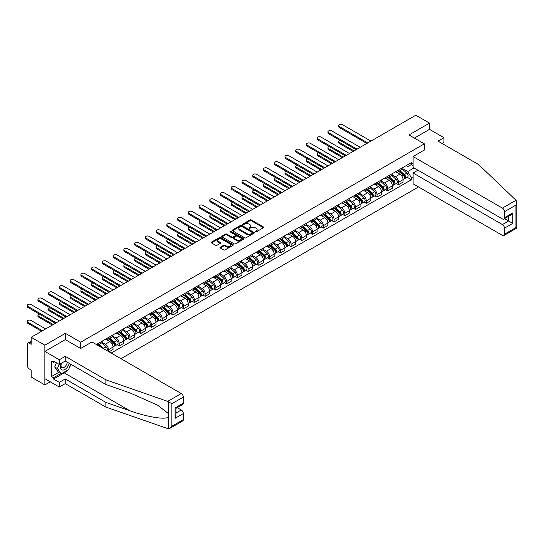 <?xml version="1.0" encoding="UTF-8"?>
<svg xmlns="http://www.w3.org/2000/svg" width="544" height="544" viewBox="0 0 544 544"><rect width="100%" height="100%" fill="white"/><g stroke="black" fill="none" stroke-linecap="round" stroke-linejoin="round"><path stroke-width="0.82" d="M255.306 231.9A0.666 0.388 0 0 0 256.251 231.9L263.432 227.752A0.959 0.551 0 0 0 263.718 227.365A0.959 0.551 0 0 0 263.432 226.97L251.267 219.946A0.959 0.551 0 0 0 249.92 219.946L242.74 224.094A0.666 0.388 0 0 0 243.685 224.638L244.61 224.101A3.06 1.768 0 0 1 248.941 224.101L249.954 224.692A3.06 1.768 0 0 1 250.845 225.937A3.06 1.768 0 0 1 249.954 227.188L249.023 227.725A0.666 0.388 0 0 0 249.968 228.269L250.9 227.732A3.06 1.768 0 0 1 255.224 227.732L256.238 228.317A3.06 1.768 0 0 1 257.135 229.568A3.06 1.768 0 0 1 256.238 230.812L255.306 231.35A0.666 0.388 0 0 0 255.306 231.9L255.306 231.35M220.245 247.187A0.959 0.551 0 0 0 219.966 247.574A0.959 0.551 0 0 0 220.245 247.962L223.659 249.934A0.959 0.551 0 0 0 225.012 249.934L232.988 245.33A0.959 0.551 0 0 0 233.267 244.943A0.959 0.551 0 0 0 232.988 244.548L220.823 237.524A0.959 0.551 0 0 0 219.47 237.524L211.494 242.134A0.959 0.551 0 0 0 211.215 242.522A0.959 0.551 0 0 0 211.494 242.91L215.614 245.29A0.959 0.551 0 0 0 216.968 245.29L220.381 243.324A0.959 0.551 0 0 0 220.66 242.93A0.959 0.551 0 0 0 220.381 242.542L218.334 241.359A2.557 1.476 0 0 1 217.586 240.319A2.557 1.476 0 0 1 219.164 238.952A2.557 1.476 0 0 1 221.952 239.272L229.962 243.896A2.557 1.476 0 0 1 230.71 244.943A2.557 1.476 0 0 1 229.133 246.303A2.557 1.476 0 0 1 226.345 245.983L225.012 245.215A0.959 0.551 0 0 0 223.659 245.215L220.245 247.187L220.245 247.962L223.659 246.01L223.659 245.215M80.736 342.203L65.382 333.336L44.866 345.188L31.164 337.273L415.793 115.212L429.495 123.121L408.979 134.966L424.334 143.834L80.736 342.203L80.736 348.446M244.678 237.803A0.959 0.551 0 0 0 246.031 237.803L254.007 233.192A0.959 0.551 0 0 0 254.286 232.805A0.959 0.551 0 0 0 254.007 232.417L241.842 225.393A0.959 0.551 0 0 0 240.489 225.393L232.512 229.996A0.959 0.551 0 0 0 232.234 230.384A0.959 0.551 0 0 0 232.512 230.778L244.678 237.803M230.452 232.043A0.666 0.388 0 0 1 231.132 232.138L231.132 231.343L243.494 238.483A0.959 0.551 0 0 1 243.78 238.87A0.959 0.551 0 0 1 243.494 239.265L235.525 243.868A0.959 0.551 0 0 1 234.172 243.868L222.006 236.844L225.42 234.886L225.42 234.09L222.006 236.062A0.959 0.551 0 0 0 221.728 236.456A0.959 0.551 0 0 0 222.006 236.844L222.006 236.062M225.42 234.886A0.959 0.551 0 0 1 226.766 234.886L226.766 234.09A0.959 0.551 0 0 0 225.42 234.09M226.766 234.09L231.703 236.939A0.959 0.551 0 0 0 233.056 236.939L235.321 235.634A0.959 0.551 0 0 0 235.6 235.246A0.959 0.551 0 0 0 235.321 234.852L230.18 231.887A0.666 0.388 0 0 1 231.132 231.343M44.866 345.188L44.866 384.941L31.164 377.026L31.164 369.995L29.029 368.757A1.945 1.122 -120 0 1 27.649 366.377L27.649 343.876A1.945 1.122 -120 0 1 28.05 342.985L31.164 341.19M120.986 358.72L418.513 186.946M44.866 384.941L50.266 381.82M31.164 337.273L31.164 344.311L29.029 343.08A1.945 1.122 -120 0 0 28.05 342.985M442.095 143.473L443.952 142.399L443.952 137.707L429.495 129.363L429.495 123.121M398.507 170.068A4.481 2.584 60 0 1 397.582 172.081L402.125 169.456A4.481 2.584 -120 0 0 403.056 167.443M392.061 174.896L395.345 176.786A4.481 2.584 60 0 1 398.507 182.274L403.056 179.649A4.481 2.584 -120 0 0 399.888 174.162L396.637 172.285M403.056 179.649L403.056 182.077L398.507 184.702L396.331 183.444M397.582 172.081A4.481 2.584 60 0 1 395.379 171.877M398.507 182.274L398.507 184.702M387.77 176.27A4.481 2.584 60 0 1 386.838 178.282L391.388 175.658A4.481 2.584 -120 0 0 392.312 173.645M385.587 189.645L387.77 190.903L392.312 188.278L392.312 185.851A4.481 2.584 -120 0 0 389.144 180.363L385.893 178.486M386.838 178.282A4.481 2.584 60 0 1 384.635 178.078M381.317 181.098L384.601 182.988A4.481 2.584 60 0 1 387.77 188.476L387.77 190.903M377.026 182.471A4.481 2.584 60 0 1 376.101 184.484L380.644 181.859A4.481 2.584 -120 0 0 381.568 179.846M374.85 195.847L377.026 197.105L381.568 194.48L381.568 192.052A4.481 2.584 -120 0 0 378.406 186.565L375.149 184.688M376.101 184.484A4.481 2.584 60 0 1 373.891 184.28M370.58 187.299L373.857 189.19A4.481 2.584 60 0 1 377.026 194.677L377.026 197.105M366.282 188.673A4.481 2.584 60 0 1 365.357 190.686L369.9 188.061A4.481 2.584 -120 0 0 370.831 186.048M364.106 202.048L366.282 203.306L370.831 200.682L370.831 198.254A4.481 2.584 -120 0 0 367.662 192.766L364.412 190.89M365.357 190.686A4.481 2.584 60 0 1 363.154 190.482M359.836 193.501L363.12 195.391A4.481 2.584 60 0 1 366.282 200.879L366.282 203.306M355.545 194.874A4.481 2.584 60 0 1 354.613 196.887L359.162 194.262A4.481 2.584 -120 0 0 360.087 192.25M353.362 208.25L355.545 209.508L360.087 206.883L360.087 204.456A4.481 2.584 -120 0 0 356.918 198.968L353.668 197.091M354.613 196.887A4.481 2.584 60 0 1 352.41 196.683M349.092 199.702L352.376 201.593A4.481 2.584 60 0 1 355.545 207.08L355.545 209.508M344.801 201.076A4.481 2.584 60 0 1 343.876 203.089L348.418 200.464A4.481 2.584 -120 0 0 349.343 198.451M342.625 214.452L344.801 215.71L349.343 213.085L349.343 210.657A4.481 2.584 -120 0 0 346.181 205.17L342.924 203.293M343.876 203.089A4.481 2.584 60 0 1 341.666 202.885M338.354 205.904L341.632 207.794A4.481 2.584 60 0 1 344.801 213.282L344.801 215.71M334.057 207.278A4.481 2.584 60 0 1 333.132 209.29L337.674 206.666A4.481 2.584 -120 0 0 338.606 204.653M331.881 220.653L334.064 221.911L338.606 219.286L338.606 216.859A4.481 2.584 -120 0 0 335.437 211.371L332.187 209.494M333.132 209.29A4.481 2.584 60 0 1 330.929 209.086M327.61 212.106L330.895 213.996A4.481 2.584 60 0 1 334.064 219.484L334.064 221.911M323.32 213.479A4.481 2.584 60 0 1 322.388 215.492L326.937 212.867A4.481 2.584 -120 0 0 327.862 210.854M321.137 226.855L323.32 228.113L327.862 225.488L327.862 223.06A4.481 2.584 -120 0 0 324.693 217.573L321.443 215.696M322.388 215.492A4.481 2.584 60 0 1 320.185 215.288M316.866 218.307L320.151 220.198A4.481 2.584 60 0 1 323.32 225.685L323.32 228.113M312.576 219.681A4.481 2.584 60 0 1 311.651 221.694L316.193 219.069A4.481 2.584 -120 0 0 317.118 217.056M310.4 233.056L312.576 234.314L317.125 231.69L317.125 229.262A4.481 2.584 -120 0 0 313.956 223.774L310.699 221.898M311.651 221.694A4.481 2.584 60 0 1 309.441 221.49M306.129 224.509L309.407 226.399A4.481 2.584 60 0 1 312.576 231.887L312.576 234.314M301.838 225.882A4.481 2.584 60 0 1 300.907 227.895L305.449 225.27A4.481 2.584 -120 0 0 306.381 223.258M299.656 239.258L301.838 240.516L306.381 237.891L306.381 235.464A4.481 2.584 -120 0 0 303.212 229.976L299.962 228.099M300.907 227.895A4.481 2.584 60 0 1 298.704 227.691M295.385 230.71L298.67 232.601A4.481 2.584 60 0 1 301.838 238.088L301.838 240.516M291.094 232.084A4.481 2.584 60 0 1 290.163 234.097L294.712 231.472A4.481 2.584 -120 0 0 295.637 229.459M288.912 245.46L291.094 246.718L295.637 244.093L295.637 241.665A4.481 2.584 -120 0 0 292.468 236.178L289.218 234.301M290.163 234.097A4.481 2.584 60 0 1 287.96 233.893M284.641 236.912L287.926 238.802A4.481 2.584 60 0 1 291.094 244.29L291.094 246.718M280.35 238.286A4.481 2.584 60 0 1 279.426 240.298L283.968 237.674A4.481 2.584 -120 0 0 284.9 235.661M278.174 251.661L280.35 252.919L284.9 250.294L284.9 247.867A4.481 2.584 -120 0 0 281.731 242.379L278.474 240.502M279.426 240.298A4.481 2.584 60 0 1 277.222 240.094M273.904 243.114L277.182 245.004A4.481 2.584 60 0 1 280.35 250.492L280.35 252.919M269.613 244.487A4.481 2.584 60 0 1 268.682 246.5L273.231 243.875A4.481 2.584 -120 0 0 274.156 241.862M267.43 257.863L269.613 259.121L274.156 256.496L274.156 254.068A4.481 2.584 -120 0 0 270.987 248.581L267.736 246.704M268.682 246.5A4.481 2.584 60 0 1 266.478 246.296M263.16 249.315L266.444 251.206A4.481 2.584 60 0 1 269.613 256.693L269.613 259.121M258.869 250.689A4.481 2.584 60 0 1 257.944 252.702L262.487 250.077A4.481 2.584 -120 0 0 263.412 248.064M256.693 264.064L258.869 265.322L263.412 262.698L263.412 260.27A4.481 2.584 -120 0 0 260.25 254.782L256.992 252.906M257.944 252.702A4.481 2.584 60 0 1 255.734 252.498M252.423 255.517L255.7 257.407A4.481 2.584 60 0 1 258.869 262.895L258.869 265.322M248.125 256.89A4.481 2.584 60 0 1 247.2 258.903L251.743 256.278A4.481 2.584 -120 0 0 252.674 254.266M245.949 270.266L248.125 271.524L252.674 268.899L252.674 266.472A4.481 2.584 -120 0 0 249.506 260.984L246.255 259.107M247.2 258.903A4.481 2.584 60 0 1 244.997 258.699M241.679 261.718L244.963 263.609A4.481 2.584 60 0 1 248.125 269.096L248.125 271.524M237.388 263.092A4.481 2.584 60 0 1 236.456 265.105L241.006 262.48A4.481 2.584 -120 0 0 241.93 260.467M235.205 276.468L237.388 277.726L241.93 275.101L241.93 272.673A4.481 2.584 -120 0 0 238.762 267.186L235.511 265.309M236.456 265.105A4.481 2.584 60 0 1 234.253 264.901M230.935 267.92L234.219 269.81A4.481 2.584 60 0 1 237.388 275.298L237.388 277.726M226.644 269.294A4.481 2.584 60 0 1 225.719 271.306L230.262 268.682A4.481 2.584 -120 0 0 231.186 266.669M224.468 282.669L226.644 283.927L231.186 281.302L231.186 278.875A4.481 2.584 -120 0 0 228.024 273.387L224.767 271.51M225.719 271.306A4.481 2.584 60 0 1 223.509 271.102M220.198 274.122L223.475 276.012A4.481 2.584 60 0 1 226.644 281.5L226.644 283.927M215.9 275.495A4.481 2.584 60 0 1 214.975 277.508L219.518 274.883A4.481 2.584 -120 0 0 220.449 272.87M213.724 288.871L215.9 290.129L220.449 287.504L220.449 285.076A4.481 2.584 -120 0 0 217.28 279.589L214.03 277.712M214.975 277.508A4.481 2.584 60 0 1 212.772 277.304M209.454 280.323L212.738 282.214A4.481 2.584 60 0 1 215.9 287.701L215.9 290.129M205.163 281.697A4.481 2.584 60 0 1 204.231 283.71L208.78 281.085A4.481 2.584 -120 0 0 209.705 279.072M202.98 295.072L205.163 296.33L209.705 293.706L209.705 291.278A4.481 2.584 -120 0 0 206.536 285.79L203.286 283.914M204.231 283.71A4.481 2.584 60 0 1 202.028 283.506M198.71 286.525L201.994 288.415A4.481 2.584 60 0 1 205.163 293.903L205.163 296.33M194.419 287.898A4.481 2.584 60 0 1 193.494 289.911L198.036 287.286A4.481 2.584 -120 0 0 198.961 285.274M192.243 301.274L194.419 302.532L198.961 299.907L198.961 297.48A4.481 2.584 -120 0 0 195.799 291.992L192.542 290.115M193.494 289.911A4.481 2.584 60 0 1 191.284 289.707M187.972 292.726L191.25 294.617A4.481 2.584 60 0 1 194.419 300.104L194.419 302.532M183.675 294.1A4.481 2.584 60 0 1 182.75 296.113L187.292 293.488A4.481 2.584 -120 0 0 188.224 291.475M181.499 307.476L183.675 308.734L188.224 306.109L188.224 303.681A4.481 2.584 -120 0 0 185.055 298.194L181.805 296.317M182.75 296.113A4.481 2.584 60 0 1 180.547 295.909M177.228 298.928L180.513 300.818A4.481 2.584 60 0 1 183.675 306.306L183.675 308.734M172.938 300.302A4.481 2.584 60 0 1 172.006 302.314L176.555 299.69A4.481 2.584 -120 0 0 177.48 297.677M170.755 313.677L172.938 314.935L177.48 312.31L177.48 309.883A4.481 2.584 -120 0 0 174.311 304.395L171.061 302.518M172.006 302.314A4.481 2.584 60 0 1 169.803 302.11M166.484 305.13L169.769 307.02A4.481 2.584 60 0 1 172.938 312.508L172.938 314.935M162.194 306.503A4.481 2.584 60 0 1 161.269 308.516L165.811 305.891A4.481 2.584 -120 0 0 166.736 303.878M160.018 319.879L162.194 321.137L166.736 318.512L166.736 316.084A4.481 2.584 -120 0 0 163.574 310.597L160.317 308.72M161.269 308.516A4.481 2.584 60 0 1 159.059 308.312M155.747 311.331L159.025 313.222A4.481 2.584 60 0 1 162.194 318.709L162.194 321.137M151.45 312.705A4.481 2.584 60 0 1 150.525 314.718L155.067 312.093A4.481 2.584 -120 0 0 155.999 310.08M149.274 326.08L151.456 327.338L155.999 324.714L155.999 322.286A4.481 2.584 -120 0 0 152.83 316.798L149.58 314.922M150.525 314.718A4.481 2.584 60 0 1 148.322 314.514M145.003 317.533L148.288 319.423A4.481 2.584 60 0 1 151.456 324.911L151.456 327.338M140.712 318.906A4.481 2.584 60 0 1 139.781 320.919L144.33 318.294A4.481 2.584 -120 0 0 145.255 316.282M138.53 332.282L140.712 333.54L145.255 330.915L145.255 328.488A4.481 2.584 -120 0 0 142.086 323L138.836 321.123M139.781 320.919A4.481 2.584 60 0 1 137.578 320.715M134.259 323.734L137.544 325.625A4.481 2.584 60 0 1 140.712 331.112L140.712 333.54M129.968 325.108A4.481 2.584 60 0 1 129.044 327.121L133.586 324.496A4.481 2.584 -120 0 0 134.518 322.483M127.792 338.484L129.968 339.742L134.518 337.117L134.518 334.689A4.481 2.584 -120 0 0 131.349 329.202L128.092 327.325M129.044 327.121A4.481 2.584 60 0 1 126.84 326.917M123.522 329.936L126.8 331.826A4.481 2.584 60 0 1 129.968 337.314L129.968 339.742M119.231 331.31A4.481 2.584 60 0 1 118.3 333.322L122.842 330.698A4.481 2.584 -120 0 0 123.774 328.685M117.048 344.685L119.231 345.943L123.774 343.318L123.774 340.891A4.481 2.584 -120 0 0 120.605 335.403L117.354 333.526M118.3 333.322A4.481 2.584 60 0 1 116.096 333.118M112.778 336.138L116.062 338.028A4.481 2.584 60 0 1 119.231 343.516L119.231 345.943M108.487 337.511A4.481 2.584 60 0 1 107.562 339.524L112.105 336.899A4.481 2.584 -120 0 0 113.03 334.886M109.038 351.825L113.03 349.52L113.03 347.092A4.481 2.584 -120 0 0 109.861 341.605L106.61 339.728M107.562 339.524A4.481 2.584 60 0 1 105.352 339.32M102.034 342.339L105.318 344.23A4.481 2.584 60 0 1 108.487 349.717L108.487 351.506M97.648 345.25L101.361 343.101A4.481 2.584 -120 0 0 102.292 341.088M97.743 343.713A4.481 2.584 60 0 1 97.41 345.114M413.107 165.498L411.386 164.506L407.735 166.614L406.116 165.675M402.805 168.694L407.735 171.544L414.038 167.906M413.107 176.868L411.386 177.861L407.735 171.544M111.173 353.056L411.386 179.731L411.386 177.861M413.107 163.513L411.386 164.506L411.386 162.636L96.37 344.508M424.334 143.834L424.334 150.076M65.382 333.336L65.382 339.66M407.075 177.242L411.386 179.731M255.578 231.996L256.238 231.608A3.06 1.768 0 0 0 257.135 230.364L257.135 229.568M250.845 225.937L250.845 226.732A3.06 1.768 0 0 1 249.954 227.984L249.288 228.364M263.432 226.97L263.432 227.752L251.267 220.742A0.959 0.551 0 0 0 249.92 220.742L243.005 224.733M253.994 233.206L241.842 226.188A0.959 0.551 0 0 0 240.489 226.188L232.526 230.785L232.512 229.996M252.314 233.077A0.666 0.388 0 0 0 252.314 232.533L241.638 226.365A0.666 0.388 0 0 0 240.693 226.365L239.714 226.93A3.06 1.768 0 0 0 238.816 228.181A3.06 1.768 0 0 0 239.714 229.432L247.01 233.641A3.06 1.768 0 0 0 251.335 233.641L252.314 233.077L252.314 233.872A0.666 0.388 0 0 0 252.511 233.6L252.511 232.805M238.816 228.181L238.816 228.976A3.06 1.768 0 0 0 239.714 230.228L239.714 229.432M252.314 233.872L251.335 234.437A3.06 1.768 0 0 1 247.01 234.437L239.714 230.228M226.766 234.886L231.703 237.735A0.959 0.551 0 0 0 233.056 237.735L235.321 236.429A0.959 0.551 0 0 0 235.6 236.042L235.6 235.246M231.132 232.138L243.488 239.272M236.824 239.897A2.557 1.476 0 0 0 239.612 240.217A2.557 1.476 0 0 0 241.189 238.857A2.557 1.476 0 0 0 240.441 237.81L237.619 236.178A0.959 0.551 0 0 0 236.266 236.178L234.002 237.49A0.959 0.551 0 0 0 233.723 237.878A0.959 0.551 0 0 0 234.002 238.265L236.824 239.897L236.824 240.693A2.557 1.476 0 0 0 239.612 241.012A2.557 1.476 0 0 0 241.189 239.646L241.189 238.857M233.723 237.878L233.723 238.673A0.959 0.551 0 0 0 234.002 239.061L234.002 238.265M236.824 240.693L234.002 239.061M230.71 244.943L230.71 245.738A2.557 1.476 0 0 1 229.133 247.098A2.557 1.476 0 0 1 226.345 246.779L225.012 246.01A0.959 0.551 0 0 0 223.659 246.01M217.586 240.319L217.586 241.114A2.557 1.476 0 0 0 218.334 242.155L218.334 241.359M220.368 243.331L218.334 242.155M232.975 245.337L220.823 238.32A0.959 0.551 0 0 0 219.47 238.32L211.507 242.916M398.82 171.367L403.199 175.27A2.434 1.408 60 0 1 403.961 179.037L403.056 179.561M398.936 171.469L400.996 172.659M340.014 140.352A2.237 1.292 -0 0 0 338.708 141.528A2.237 1.292 -0 0 0 339.361 142.44L353.994 150.885M399.262 171.108L404.131 175.454A1.17 0.673 60 0 1 404.498 177.262A1.17 0.673 60 0 1 404.396 177.303M399.99 170.687L404.369 174.597A2.434 1.408 60 0 1 405.13 178.357A2.434 1.408 60 0 1 404.396 178.439M402.431 169.225L406.844 173.162A2.434 1.408 60 0 1 407.612 176.929L405.13 178.357M353.097 151.402L339.361 143.473A2.237 1.292 180 0 1 338.708 142.562L338.708 141.528M366.867 143.453L339.361 127.575A2.237 1.292 180 0 1 338.708 126.657L338.708 125.623A2.237 1.292 -0 0 0 339.361 126.541L367.764 142.936M370.933 141.107L342.53 124.712A2.237 1.292 -0 0 0 340.088 124.433A2.237 1.292 -0 0 0 338.708 125.623M388.076 177.568L392.455 181.472A2.434 1.408 60 0 1 393.217 185.239L392.312 185.762M388.192 177.67L390.252 178.86M329.27 146.554A2.237 1.292 -0 0 0 327.964 147.73A2.237 1.292 -0 0 0 328.624 148.641L343.25 157.087M388.518 177.31L393.394 181.655A1.17 0.673 60 0 1 393.761 183.464A1.17 0.673 60 0 1 393.652 183.505M389.252 176.888L393.625 180.798A2.434 1.408 60 0 1 394.393 184.559A2.434 1.408 60 0 1 393.659 184.64M391.687 175.426L396.107 179.364A2.434 1.408 60 0 1 396.868 183.131L394.393 184.559M342.36 157.604L328.624 149.675A2.237 1.292 180 0 1 327.964 148.764L327.964 147.73M377.339 183.77L381.711 187.673A2.434 1.408 60 0 1 382.48 191.44L381.568 191.964M377.454 183.872L379.515 185.062M318.526 152.755A2.237 1.292 -0 0 0 317.22 153.932A2.237 1.292 -0 0 0 317.88 154.843L332.513 163.288M377.781 183.512L382.65 187.857A1.17 0.673 60 0 1 383.017 189.666A1.17 0.673 60 0 1 382.908 189.706M378.508 183.09L382.888 187A2.434 1.408 60 0 1 383.649 190.76A2.434 1.408 60 0 1 382.915 190.842M380.95 181.628L385.363 185.565A2.434 1.408 60 0 1 386.131 189.332L383.649 190.76M331.616 163.805L317.88 155.876A2.237 1.292 180 0 1 317.22 154.965L317.22 153.932M516.004 200.267L516.8 202.191L515.943 205.074L504.478 211.691A2.924 1.686 -120 0 0 502.411 208.114L516.004 200.267L478.659 164.58L438.036 141.127L443.952 137.707M417.996 170.19L413.107 173.012L413.107 183.824L502.411 235.389A2.924 1.686 -120 0 0 503.873 235.532A2.924 1.686 -120 0 0 504.478 234.192L504.478 228.154A2.924 1.686 -120 0 0 502.411 224.57L508.613 220.993L512.74 223.38L504.478 228.154M413.107 173.012L502.411 224.57M424.334 149.994L413.107 156.556L413.107 167.368L502.411 218.926A2.924 1.686 -120 0 0 503.873 219.069A2.924 1.686 -120 0 0 504.478 217.736L504.478 211.691M413.107 156.556L502.411 208.114M429.495 129.363L414.378 138.088M504.58 218.668L508.613 220.993L508.613 216.335M504.478 217.736L512.74 212.962L510.68 215.145L503.873 219.069M504.478 234.192L515.943 227.576L516.378 227.827M67.245 370.389A10.955 6.324 -60 0 1 64.212 372.858L53.536 379.018L59.323 382.357L65.246 378.937L105.869 402.39L105.869 407.082L168.293 428.788L169.803 428.407L171.87 426.224L183.335 419.608A2.924 1.686 60 0 1 182.73 420.94L169.803 428.407M105.869 402.39L129.88 410.768C146.941 416.969 166.049 420.043 168.293 416.956L168.293 413.494L157.563 405.158L129.88 392.877L105.869 384.499L65.246 361.046L59.323 364.466L53.536 361.128L53.536 362.399L51.476 361.209L51.476 376.55L53.536 377.747L60.704 373.606M59.323 382.357L59.323 387.049L44.866 378.699L44.866 351.424L65.314 339.619L80.668 348.486L91.963 341.965L181.268 393.523A2.924 1.686 60 0 1 183.335 397.106L183.335 403.145A2.924 1.686 60 0 1 182.73 404.484L175.93 408.408L175.93 415.453L175.073 418.336L175.073 407.918C176.188 408.558 176.188 408.558 175.073 407.918L183.335 403.145M65.246 378.937L65.246 383.629L59.323 387.049M105.869 407.082L65.246 383.629M183.335 397.106L171.87 403.723L167.674 401.377L105.869 379.814L65.246 356.354L59.323 359.774L59.323 364.466M59.323 359.774L44.866 351.424M53.536 379.018L53.536 377.747M65.246 356.354L65.246 361.046M105.869 379.814L105.869 384.499M175.93 413.066L181.268 409.986A2.924 1.686 60 0 1 183.335 413.562L183.335 419.608M181.268 409.986L177.235 407.653M70.978 364.358A10.955 6.324 -60 0 1 69.421 367.52M54.638 361.76L53.536 362.399M51.476 376.55L58.636 372.416M61.295 363.331A6.331 3.652 120 0 0 60.425 366.894A6.331 3.652 120 0 0 64.246 369.798A6.331 3.652 120 0 0 69.183 363.324M61.635 363.134A4.332 2.502 120 0 0 61.023 365.609A4.332 2.502 120 0 0 61.921 367.588A4.332 2.502 120 0 0 65.226 366.459A4.332 2.502 120 0 0 67.15 362.148M70.713 364.201L68.619 369.594L61.186 373.884L58.432 372.3L54.713 367.01L56.365 362.76M61.186 373.884L57.467 368.601L59.119 364.344M54.713 367.01L57.467 368.601M356.13 149.654L328.624 133.776A2.237 1.292 180 0 1 327.964 132.858L327.964 131.825A2.237 1.292 -0 0 0 328.624 132.743L357.02 149.138M360.189 147.308L331.786 130.914A2.237 1.292 -0 0 0 329.344 130.635A2.237 1.292 -0 0 0 327.964 131.825M345.386 155.856L317.88 139.978A2.237 1.292 180 0 1 317.22 139.06L317.22 138.026A2.237 1.292 -0 0 0 317.88 138.944L346.283 155.339M349.452 153.51L321.048 137.115A2.237 1.292 -0 0 0 318.607 136.836A2.237 1.292 -0 0 0 317.22 138.026M366.595 189.972L370.974 193.875A2.434 1.408 60 0 1 371.736 197.642L370.831 198.166M366.71 190.074L368.771 191.264M307.788 158.957A2.237 1.292 -0 0 0 306.483 160.133A2.237 1.292 -0 0 0 307.136 161.044L321.769 169.49M367.037 189.713L371.906 194.058A1.17 0.673 60 0 1 372.273 195.867A1.17 0.673 60 0 1 372.171 195.908M367.764 189.292L372.144 193.202A2.434 1.408 60 0 1 372.905 196.962A2.434 1.408 60 0 1 372.171 197.044M370.206 187.83L374.619 191.767A2.434 1.408 60 0 1 375.387 195.534L372.905 196.962M320.872 170.007L307.136 162.078A2.237 1.292 180 0 1 306.483 161.167L306.483 160.133M355.851 196.173L360.23 200.076A2.434 1.408 60 0 1 360.998 203.844L360.087 204.367M355.973 196.275L358.034 197.465M297.044 165.158A2.237 1.292 -0 0 0 295.739 166.335A2.237 1.292 -0 0 0 296.398 167.246L311.025 175.692M356.293 195.915L361.168 200.26A1.17 0.673 60 0 1 361.536 202.069A1.17 0.673 60 0 1 361.427 202.11M357.027 195.493L361.4 199.403A2.434 1.408 60 0 1 362.168 203.164A2.434 1.408 60 0 1 361.434 203.245M359.468 194.031L363.882 197.968A2.434 1.408 60 0 1 364.643 201.736L362.168 203.164M310.134 176.208L296.398 168.28A2.237 1.292 180 0 1 295.739 167.368L295.739 166.335M345.114 202.375L349.493 206.278A2.434 1.408 60 0 1 350.254 210.045L349.343 210.569M345.229 202.477L347.29 203.667M286.307 171.36A2.237 1.292 -0 0 0 285.002 172.536A2.237 1.292 -0 0 0 285.654 173.448L300.288 181.893M345.556 202.116L350.424 206.462A1.17 0.673 60 0 1 350.792 208.27A1.17 0.673 60 0 1 350.683 208.311M346.283 201.695L350.662 205.605A2.434 1.408 60 0 1 351.424 209.365A2.434 1.408 60 0 1 350.69 209.447M348.724 200.233L353.138 204.17A2.434 1.408 60 0 1 353.906 207.937L351.424 209.365M299.39 182.41L285.654 174.481A2.237 1.292 180 0 1 285.002 173.57L285.002 172.536M334.648 162.058L307.136 146.18A2.237 1.292 180 0 1 306.483 145.262L306.483 144.228A2.237 1.292 -0 0 0 307.136 145.146L335.539 161.541M338.708 159.712L310.304 143.317A2.237 1.292 -0 0 0 307.863 143.038A2.237 1.292 -0 0 0 306.483 144.228M323.904 168.259L296.398 152.381A2.237 1.292 180 0 1 295.739 151.463L295.739 150.43A2.237 1.292 -0 0 0 296.398 151.348L324.802 167.742M327.964 165.913L299.56 149.518A2.237 1.292 -0 0 0 297.119 149.24A2.237 1.292 -0 0 0 295.739 150.43M313.16 174.461L285.654 158.583A2.237 1.292 180 0 1 285.002 157.665L285.002 156.631A2.237 1.292 -0 0 0 285.654 157.549L314.058 173.944M317.227 172.115L288.823 155.72A2.237 1.292 -0 0 0 286.382 155.441A2.237 1.292 -0 0 0 285.002 156.631M302.423 180.662L274.91 164.784A2.237 1.292 180 0 1 274.258 163.866L274.258 162.833A2.237 1.292 -0 0 0 274.91 163.751L303.314 180.146M306.483 178.316L278.079 161.922A2.237 1.292 -0 0 0 275.638 161.643A2.237 1.292 -0 0 0 274.258 162.833M291.679 186.864L264.173 170.986A2.237 1.292 180 0 1 263.514 170.068L263.514 169.034A2.237 1.292 -0 0 0 264.173 169.952L292.577 186.347M295.739 184.518L267.335 168.123A2.237 1.292 -0 0 0 264.901 167.844A2.237 1.292 -0 0 0 263.514 169.034M280.935 193.066L253.429 177.188A2.237 1.292 180 0 1 252.776 176.27L252.776 175.236A2.237 1.292 -0 0 0 253.429 176.154L281.833 192.549M285.002 190.72L256.598 174.325A2.237 1.292 -0 0 0 254.157 174.046A2.237 1.292 -0 0 0 252.776 175.236M270.198 199.267L242.685 183.389A2.237 1.292 180 0 1 242.032 182.471L242.032 181.438A2.237 1.292 -0 0 0 242.685 182.356L271.089 198.75M274.258 196.921L245.854 180.526A2.237 1.292 -0 0 0 243.413 180.248A2.237 1.292 -0 0 0 242.032 181.438M259.454 205.469L231.948 189.591A2.237 1.292 180 0 1 231.288 188.673L231.288 187.639A2.237 1.292 -0 0 0 231.948 188.557L260.352 204.952M263.514 203.123L235.117 186.728A2.237 1.292 -0 0 0 232.676 186.449A2.237 1.292 -0 0 0 231.288 187.639M248.71 211.67L221.204 195.792A2.237 1.292 180 0 1 220.551 194.874L220.551 193.841A2.237 1.292 -0 0 0 221.204 194.759L249.608 211.154M252.776 209.324L224.373 192.93A2.237 1.292 -0 0 0 221.932 192.651A2.237 1.292 -0 0 0 220.551 193.841M237.973 217.872L210.46 201.994A2.237 1.292 180 0 1 209.807 201.076L209.807 200.042A2.237 1.292 -0 0 0 210.46 200.96L238.864 217.355M242.032 215.526L213.629 199.131A2.237 1.292 -0 0 0 211.188 198.852A2.237 1.292 -0 0 0 209.807 200.042M227.229 224.074L199.723 208.196A2.237 1.292 180 0 1 199.063 207.278L199.063 206.244A2.237 1.292 -0 0 0 199.723 207.162L228.126 223.557M231.295 221.728L202.892 205.333A2.237 1.292 -0 0 0 200.45 205.054A2.237 1.292 -0 0 0 199.063 206.244M216.485 230.275L188.979 214.397A2.237 1.292 180 0 1 188.326 213.479L188.326 212.446A2.237 1.292 -0 0 0 188.979 213.364L217.382 229.758M220.551 227.929L192.148 211.534A2.237 1.292 -0 0 0 189.706 211.256A2.237 1.292 -0 0 0 188.326 212.446M205.748 236.477L178.242 220.599A2.237 1.292 180 0 1 177.582 219.681L177.582 218.647A2.237 1.292 -0 0 0 178.242 219.565L206.638 235.96M209.807 234.131L181.404 217.736A2.237 1.292 -0 0 0 178.962 217.457A2.237 1.292 -0 0 0 177.582 218.647M195.004 242.678L167.498 226.8A2.237 1.292 180 0 1 166.838 225.882L166.838 224.849A2.237 1.292 -0 0 0 167.498 225.767L195.901 242.162M199.07 240.332L170.666 223.938A2.237 1.292 -0 0 0 168.225 223.659A2.237 1.292 -0 0 0 166.838 224.849M184.266 248.88L156.754 233.002A2.237 1.292 180 0 1 156.101 232.084L156.101 231.05A2.237 1.292 -0 0 0 156.754 231.968L185.157 248.363M188.326 246.534L159.922 230.139A2.237 1.292 -0 0 0 157.481 229.86A2.237 1.292 -0 0 0 156.101 231.05M173.522 255.082L146.016 239.204A2.237 1.292 180 0 1 145.357 238.286L145.357 237.252A2.237 1.292 -0 0 0 146.016 238.17L174.42 254.565M177.582 252.736L149.178 236.341A2.237 1.292 -0 0 0 146.737 236.062A2.237 1.292 -0 0 0 145.357 237.252M162.778 261.283L135.272 245.405A2.237 1.292 180 0 1 134.613 244.487L134.613 243.454A2.237 1.292 -0 0 0 135.272 244.372L163.676 260.766M166.845 258.937L138.441 242.542A2.237 1.292 -0 0 0 136 242.264A2.237 1.292 -0 0 0 134.613 243.454M152.041 267.485L124.528 251.607A2.237 1.292 180 0 1 123.876 250.689L123.876 249.655A2.237 1.292 -0 0 0 124.528 250.573L152.932 266.968M156.101 265.139L127.697 248.744A2.237 1.292 -0 0 0 125.256 248.465A2.237 1.292 -0 0 0 123.876 249.655M141.297 273.686L113.791 257.808A2.237 1.292 180 0 1 113.132 256.89L113.132 255.857A2.237 1.292 -0 0 0 113.791 256.775L142.195 273.17M145.357 271.34L116.953 254.946A2.237 1.292 -0 0 0 114.512 254.667A2.237 1.292 -0 0 0 113.132 255.857M334.37 208.576L338.749 212.48A2.434 1.408 60 0 1 339.51 216.247L338.606 216.77M334.485 208.678L336.546 209.868M275.563 177.562A2.237 1.292 -0 0 0 274.258 178.738A2.237 1.292 -0 0 0 274.91 179.649L289.544 188.095M334.812 208.318L339.68 212.663A1.17 0.673 60 0 1 340.048 214.472A1.17 0.673 60 0 1 339.946 214.513M335.539 207.896L339.918 211.806A2.434 1.408 60 0 1 340.68 215.567A2.434 1.408 60 0 1 339.946 215.648M337.98 206.434L342.4 210.372A2.434 1.408 60 0 1 343.162 214.139L340.68 215.567M288.646 188.612L274.91 180.683A2.237 1.292 180 0 1 274.258 179.772L274.258 178.738M323.632 214.778L328.005 218.681A2.434 1.408 60 0 1 328.773 222.448L327.862 222.972M323.748 214.88L325.808 216.07M264.819 183.763A2.237 1.292 -0 0 0 263.514 184.94A2.237 1.292 -0 0 0 264.173 185.851L278.8 194.296M324.068 214.52L328.943 218.865A1.17 0.673 60 0 1 329.31 220.674A1.17 0.673 60 0 1 329.202 220.714M324.802 214.098L329.174 218.008A2.434 1.408 60 0 1 329.943 221.768A2.434 1.408 60 0 1 329.208 221.85M327.243 212.636L331.656 216.573A2.434 1.408 60 0 1 332.418 220.34L329.943 221.768M277.909 194.813L264.173 186.884A2.237 1.292 180 0 1 263.514 185.973L263.514 184.94M312.888 220.98L317.268 224.883A2.434 1.408 60 0 1 318.029 228.65L317.118 229.174M313.004 221.082L315.064 222.272M254.082 189.965A2.237 1.292 -0 0 0 252.776 191.141A2.237 1.292 -0 0 0 253.429 192.052L268.063 200.498M313.33 220.721L318.199 225.066A1.17 0.673 60 0 1 318.566 226.875A1.17 0.673 60 0 1 318.458 226.916M314.058 220.3L318.437 224.21A2.434 1.408 60 0 1 319.199 227.97A2.434 1.408 60 0 1 318.464 228.052M316.499 218.838L320.912 222.775A2.434 1.408 60 0 1 321.681 226.542L319.199 227.97M267.165 201.015L253.429 193.086A2.237 1.292 180 0 1 252.776 192.175L252.776 191.141M302.144 227.181L306.524 231.084A2.434 1.408 60 0 1 307.285 234.852L306.381 235.375M302.26 227.283L304.32 228.473M243.338 196.166A2.237 1.292 -0 0 0 242.032 197.343A2.237 1.292 -0 0 0 242.685 198.254L257.319 206.7M302.586 226.923L307.455 231.268A1.17 0.673 60 0 1 307.822 233.077A1.17 0.673 60 0 1 307.72 233.118M303.314 226.501L307.693 230.411A2.434 1.408 60 0 1 308.455 234.172A2.434 1.408 60 0 1 307.72 234.253M305.755 225.039L310.175 228.976A2.434 1.408 60 0 1 310.937 232.744L308.455 234.172M256.421 207.216L242.685 199.288A2.237 1.292 180 0 1 242.032 198.376L242.032 197.343M291.407 233.383L295.78 237.286A2.434 1.408 60 0 1 296.548 241.053L295.637 241.577M291.523 233.485L293.583 234.675M232.594 202.368A2.237 1.292 -0 0 0 231.288 203.544A2.237 1.292 -0 0 0 231.948 204.456L246.575 212.901M291.849 233.124L296.718 237.47A1.17 0.673 60 0 1 297.085 239.278A1.17 0.673 60 0 1 296.976 239.319M292.577 232.703L296.949 236.613A2.434 1.408 60 0 1 297.718 240.373A2.434 1.408 60 0 1 296.983 240.455M295.018 231.241L299.431 235.178A2.434 1.408 60 0 1 300.193 238.945L297.718 240.373M245.684 213.418L231.948 205.489A2.237 1.292 180 0 1 231.288 204.578L231.288 203.544M280.663 239.584L285.042 243.488A2.434 1.408 60 0 1 285.804 247.255L284.893 247.778M280.779 239.686L282.839 240.876M221.857 208.57A2.237 1.292 -0 0 0 220.551 209.746A2.237 1.292 -0 0 0 221.204 210.657L235.838 219.103M281.105 239.326L285.974 243.671A1.17 0.673 60 0 1 286.341 245.48A1.17 0.673 60 0 1 286.232 245.521M281.833 238.904L286.212 242.814A2.434 1.408 60 0 1 286.974 246.575A2.434 1.408 60 0 1 286.239 246.656M284.274 237.442L288.687 241.38A2.434 1.408 60 0 1 289.456 245.147L286.974 246.575M234.94 219.62L221.204 211.691A2.237 1.292 180 0 1 220.551 210.78L220.551 209.746M269.919 245.786L274.298 249.689A2.434 1.408 60 0 1 275.06 253.456L274.156 253.98M270.035 245.888L272.095 247.078M211.113 214.771A2.237 1.292 -0 0 0 209.807 215.948A2.237 1.292 -0 0 0 210.46 216.859L225.094 225.304M270.361 245.528L275.23 249.873A1.17 0.673 60 0 1 275.597 251.682A1.17 0.673 60 0 1 275.495 251.722M271.089 245.106L275.468 249.016A2.434 1.408 60 0 1 276.236 252.776A2.434 1.408 60 0 1 275.495 252.858M273.53 243.644L277.95 247.581A2.434 1.408 60 0 1 278.712 251.348L276.236 252.776M224.203 225.821L210.46 217.892A2.237 1.292 180 0 1 209.807 216.981L209.807 215.948M259.182 251.988L263.554 255.891A2.434 1.408 60 0 1 264.323 259.658L263.412 260.182M259.298 252.09L261.358 253.28M200.369 220.973A2.237 1.292 -0 0 0 199.063 222.149A2.237 1.292 -0 0 0 199.723 223.06L214.356 231.506M259.624 251.729L264.493 256.074A1.17 0.673 60 0 1 264.86 257.883A1.17 0.673 60 0 1 264.751 257.924M260.352 251.308L264.724 255.218A2.434 1.408 60 0 1 265.492 258.978A2.434 1.408 60 0 1 264.758 259.06M262.793 249.846L267.206 253.783A2.434 1.408 60 0 1 267.968 257.55L265.492 258.978M213.459 232.023L199.723 224.094A2.237 1.292 180 0 1 199.063 223.183L199.063 222.149M248.438 258.189L252.817 262.092A2.434 1.408 60 0 1 253.579 265.86L252.674 266.383M248.554 258.291L250.614 259.481M189.632 227.174A2.237 1.292 -0 0 0 188.326 228.351A2.237 1.292 -0 0 0 188.979 229.262L203.612 237.708M248.88 257.931L253.749 262.276A1.17 0.673 60 0 1 254.116 264.085A1.17 0.673 60 0 1 254.007 264.126M249.608 257.509L253.987 261.419A2.434 1.408 60 0 1 254.748 265.18A2.434 1.408 60 0 1 254.014 265.261M252.049 256.047L256.462 259.984A2.434 1.408 60 0 1 257.23 263.752L254.748 265.18M202.715 238.224L188.979 230.296A2.237 1.292 180 0 1 188.326 229.384L188.326 228.351M237.694 264.391L242.073 268.294A2.434 1.408 60 0 1 242.835 272.061L241.93 272.585M237.81 264.493L239.87 265.683M178.888 233.376A2.237 1.292 -0 0 0 177.582 234.552A2.237 1.292 -0 0 0 178.242 235.464L192.868 243.909M238.136 264.132L243.012 268.478A1.17 0.673 60 0 1 243.372 270.286A1.17 0.673 60 0 1 243.27 270.327M238.87 263.711L243.243 267.621A2.434 1.408 60 0 1 244.011 271.381A2.434 1.408 60 0 1 243.27 271.463M241.305 262.249L245.725 266.186A2.434 1.408 60 0 1 246.486 269.953L244.011 271.381M191.978 244.426L178.242 236.497A2.237 1.292 180 0 1 177.582 235.586L177.582 234.552M226.957 270.592L231.329 274.496A2.434 1.408 60 0 1 232.098 278.263L231.186 278.786M227.072 270.694L229.133 271.884M168.144 239.578A2.237 1.292 -0 0 0 166.838 240.754A2.237 1.292 -0 0 0 167.498 241.665L182.131 250.111M227.399 270.334L232.268 274.679A1.17 0.673 60 0 1 232.635 276.488A1.17 0.673 60 0 1 232.526 276.529M228.126 269.912L232.506 273.822A2.434 1.408 60 0 1 233.267 277.583A2.434 1.408 60 0 1 232.533 277.664M230.568 268.45L234.981 272.388A2.434 1.408 60 0 1 235.742 276.155L233.267 277.583M181.234 250.628L167.498 242.699A2.237 1.292 180 0 1 166.838 241.788L166.838 240.754M216.213 276.794L220.592 280.697A2.434 1.408 60 0 1 221.354 284.464L220.449 284.988M216.328 276.896L218.389 278.086M157.406 245.779A2.237 1.292 -0 0 0 156.101 246.956A2.237 1.292 -0 0 0 156.754 247.867L171.387 256.312M216.655 276.536L221.524 280.881A1.17 0.673 60 0 1 221.891 282.69A1.17 0.673 60 0 1 221.789 282.73M217.382 276.114L221.762 280.024A2.434 1.408 60 0 1 222.523 283.784A2.434 1.408 60 0 1 221.789 283.866M219.824 274.652L224.237 278.589A2.434 1.408 60 0 1 225.005 282.356L222.523 283.784M170.49 256.829L156.754 248.9A2.237 1.292 180 0 1 156.101 247.989L156.101 246.956M205.469 282.996L209.848 286.899A2.434 1.408 60 0 1 210.61 290.666L209.705 291.19M205.584 283.098L207.645 284.288M146.662 251.981A2.237 1.292 -0 0 0 145.357 253.157A2.237 1.292 -0 0 0 146.016 254.068L160.643 262.514M205.911 282.737L210.786 287.082A1.17 0.673 60 0 1 211.154 288.891A1.17 0.673 60 0 1 211.045 288.932M206.645 282.316L211.018 286.226A2.434 1.408 60 0 1 211.786 289.986A2.434 1.408 60 0 1 211.052 290.068M209.08 280.854L213.5 284.791A2.434 1.408 60 0 1 214.261 288.558L211.786 289.986M159.752 263.031L146.016 255.102A2.237 1.292 180 0 1 145.357 254.191L145.357 253.157M194.732 289.197L199.104 293.1A2.434 1.408 60 0 1 199.872 296.868L198.961 297.391M194.847 289.299L196.908 290.489M135.925 258.182A2.237 1.292 -0 0 0 134.613 259.359A2.237 1.292 -0 0 0 135.272 260.27L149.906 268.716M195.174 288.939L200.042 293.284A1.17 0.673 60 0 1 200.41 295.093A1.17 0.673 60 0 1 200.301 295.134M195.901 288.517L200.28 292.427A2.434 1.408 60 0 1 201.042 296.188A2.434 1.408 60 0 1 200.308 296.269M198.342 287.055L202.756 290.992A2.434 1.408 60 0 1 203.524 294.76L201.042 296.188M149.008 269.232L135.272 261.304A2.237 1.292 180 0 1 134.613 260.392L134.613 259.359M183.988 295.399L188.367 299.302A2.434 1.408 60 0 1 189.128 303.069L188.224 303.593M184.103 295.501L186.164 296.691M125.181 264.384A2.237 1.292 -0 0 0 123.876 265.56A2.237 1.292 -0 0 0 124.528 266.472L139.162 274.917M184.43 295.14L189.298 299.486A1.17 0.673 60 0 1 189.666 301.294A1.17 0.673 60 0 1 189.564 301.335M185.157 294.719L189.536 298.629A2.434 1.408 60 0 1 190.298 302.389A2.434 1.408 60 0 1 189.564 302.471M187.598 293.257L192.012 297.194A2.434 1.408 60 0 1 192.78 300.961L190.298 302.389M138.264 275.434L124.528 267.505A2.237 1.292 180 0 1 123.876 266.594L123.876 265.56M173.244 301.6L177.623 305.504A2.434 1.408 60 0 1 178.391 309.271L177.48 309.794M173.366 301.702L175.426 302.892M114.437 270.586A2.237 1.292 -0 0 0 113.132 271.762A2.237 1.292 -0 0 0 113.791 272.673L128.418 281.119M173.686 301.342L178.561 305.687A1.17 0.673 60 0 1 178.928 307.496A1.17 0.673 60 0 1 178.82 307.537M174.42 300.92L178.792 304.83A2.434 1.408 60 0 1 179.561 308.591A2.434 1.408 60 0 1 178.826 308.672M176.861 299.458L181.274 303.396A2.434 1.408 60 0 1 182.036 307.163L179.561 308.591M127.527 281.636L113.791 273.707A2.237 1.292 180 0 1 113.132 272.796L113.132 271.762M162.506 307.802L166.886 311.705A2.434 1.408 60 0 1 167.647 315.472L166.736 315.996M162.622 307.904L164.682 309.094M103.7 276.787A2.237 1.292 -0 0 0 102.394 277.964A2.237 1.292 -0 0 0 103.047 278.875L117.681 287.32M162.948 307.544L167.817 311.889A1.17 0.673 60 0 1 168.184 313.698A1.17 0.673 60 0 1 168.076 313.738M163.676 307.122L168.055 311.032A2.434 1.408 60 0 1 168.817 314.792A2.434 1.408 60 0 1 168.082 314.874M166.117 305.66L170.53 309.597A2.434 1.408 60 0 1 171.299 313.364L168.817 314.792M116.783 287.837L103.047 279.908A2.237 1.292 180 0 1 102.394 278.997L102.394 277.964M151.762 314.004L156.142 317.907A2.434 1.408 60 0 1 156.903 321.674L155.999 322.198M151.878 314.106L153.938 315.296M92.956 282.989A2.237 1.292 -0 0 0 91.65 284.165A2.237 1.292 -0 0 0 92.303 285.076L106.937 293.522M152.204 313.745L157.073 318.09A1.17 0.673 60 0 1 157.44 319.899A1.17 0.673 60 0 1 157.338 319.94M152.932 313.324L157.311 317.234A2.434 1.408 60 0 1 158.073 320.994A2.434 1.408 60 0 1 157.338 321.076M155.373 311.862L159.793 315.799A2.434 1.408 60 0 1 160.555 319.566L158.073 320.994M106.039 294.039L92.303 286.11A2.237 1.292 180 0 1 91.65 285.199L91.65 284.165M141.025 320.205L145.398 324.108A2.434 1.408 60 0 1 146.166 327.876L145.255 328.399M141.141 320.307L143.201 321.497M82.212 289.19A2.237 1.292 -0 0 0 80.906 290.367A2.237 1.292 -0 0 0 81.566 291.278L96.193 299.724M141.46 319.947L146.336 324.292A1.17 0.673 60 0 1 146.703 326.101A1.17 0.673 60 0 1 146.594 326.142M142.195 319.525L146.567 323.435A2.434 1.408 60 0 1 147.336 327.196A2.434 1.408 60 0 1 146.601 327.277M144.636 318.063L149.049 322A2.434 1.408 60 0 1 149.811 325.768L147.336 327.196M95.302 300.24L81.566 292.312A2.237 1.292 180 0 1 80.906 291.4L80.906 290.367M130.281 326.407L134.66 330.31A2.434 1.408 60 0 1 135.422 334.077L134.511 334.601M130.397 326.509L132.457 327.699M71.475 295.392A2.237 1.292 -0 0 0 70.169 296.568A2.237 1.292 -0 0 0 70.822 297.48L85.456 305.925M130.723 326.148L135.592 330.494A1.17 0.673 60 0 1 135.959 332.302A1.17 0.673 60 0 1 135.85 332.343M131.451 325.727L135.83 329.637A2.434 1.408 60 0 1 136.592 333.397A2.434 1.408 60 0 1 135.857 333.479M133.892 324.265L138.305 328.202A2.434 1.408 60 0 1 139.074 331.969L136.592 333.397M84.558 306.442L70.822 298.513A2.237 1.292 180 0 1 70.169 297.602L70.169 296.568M130.553 279.888L103.047 264.01A2.237 1.292 180 0 1 102.394 263.092L102.394 262.058A2.237 1.292 -0 0 0 103.047 262.976L131.451 279.371M134.62 277.542L106.216 261.147A2.237 1.292 -0 0 0 103.775 260.868A2.237 1.292 -0 0 0 102.394 262.058M119.816 286.09L92.303 270.212A2.237 1.292 180 0 1 91.65 269.294L91.65 268.26A2.237 1.292 -0 0 0 92.303 269.178L120.707 285.573M123.876 283.744L95.472 267.349A2.237 1.292 -0 0 0 93.031 267.07A2.237 1.292 -0 0 0 91.65 268.26M109.072 292.291L81.566 276.413A2.237 1.292 180 0 1 80.906 275.495L80.906 274.462A2.237 1.292 -0 0 0 81.566 275.38L109.97 291.774M113.132 289.945L84.728 273.55A2.237 1.292 -0 0 0 82.294 273.272A2.237 1.292 -0 0 0 80.906 274.462M98.328 298.493L70.822 282.615A2.237 1.292 180 0 1 70.169 281.697L70.169 280.663A2.237 1.292 -0 0 0 70.822 281.581L99.226 297.976M102.394 296.147L73.991 279.752A2.237 1.292 -0 0 0 71.55 279.473A2.237 1.292 -0 0 0 70.169 280.663M119.537 332.608L123.916 336.512A2.434 1.408 60 0 1 124.678 340.279L123.774 340.802M119.653 332.71L121.713 333.9M60.731 301.594A2.237 1.292 -0 0 0 59.425 302.77A2.237 1.292 -0 0 0 60.078 303.681L74.712 312.127M119.979 332.35L124.848 336.695A1.17 0.673 60 0 1 125.215 338.504A1.17 0.673 60 0 1 125.113 338.545M120.707 331.928L125.086 335.838A2.434 1.408 60 0 1 125.848 339.599A2.434 1.408 60 0 1 125.113 339.68M123.148 330.466L127.568 334.404A2.434 1.408 60 0 1 128.33 338.171L125.848 339.599M73.814 312.644L60.078 304.715A2.237 1.292 180 0 1 59.425 303.804L59.425 302.77M87.591 304.694L60.078 288.816A2.237 1.292 180 0 1 59.425 287.898L59.425 286.865A2.237 1.292 -0 0 0 60.078 287.783L88.482 304.178M91.65 302.348L63.247 285.954A2.237 1.292 -0 0 0 60.806 285.675A2.237 1.292 -0 0 0 59.425 286.865M108.8 338.81L113.172 342.713A2.434 1.408 60 0 1 113.941 346.48L113.03 347.004M108.916 338.912L110.976 340.102M49.987 307.795A2.237 1.292 -0 0 0 48.681 308.972A2.237 1.292 -0 0 0 49.341 309.883L63.968 318.328M109.242 338.552L114.111 342.897A1.17 0.673 60 0 1 114.478 344.706A1.17 0.673 60 0 1 114.369 344.746M109.97 338.13L114.342 342.04A2.434 1.408 60 0 1 115.11 345.8A2.434 1.408 60 0 1 114.376 345.882M112.411 336.668L116.824 340.605A2.434 1.408 60 0 1 117.586 344.372L115.11 345.8M63.077 318.845L49.341 310.916A2.237 1.292 180 0 1 48.681 310.005L48.681 308.972M76.847 310.896L49.341 295.018A2.237 1.292 180 0 1 48.681 294.1L48.681 293.066A2.237 1.292 -0 0 0 49.341 293.984L77.744 310.379M80.906 308.55L52.51 292.155A2.237 1.292 -0 0 0 50.068 291.876A2.237 1.292 -0 0 0 48.681 293.066M98.056 345.012L99.559 346.351M98.172 345.114L100.232 346.304M39.25 313.997A2.237 1.292 -0 0 0 37.944 315.173A2.237 1.292 -0 0 0 38.597 316.084L53.23 324.53M101.619 347.541L98.498 344.753M99.226 344.332L103.605 348.242A2.434 1.408 60 0 1 104.305 349.092M101.667 342.87L106.08 346.807A2.434 1.408 60 0 1 106.862 350.567M52.333 325.047L38.597 317.118A2.237 1.292 180 0 1 37.944 316.207L37.944 315.173M66.103 317.098L38.597 301.22A2.237 1.292 180 0 1 37.944 300.302L37.944 299.268A2.237 1.292 -0 0 0 38.597 300.186L67 316.581M70.169 314.752L41.766 298.357A2.237 1.292 -0 0 0 39.324 298.078A2.237 1.292 -0 0 0 37.944 299.268M45.655 328.909L31.022 320.457A2.237 1.292 -0 0 0 28.58 320.178A2.237 1.292 -0 0 0 27.2 321.375A2.237 1.292 -0 0 0 27.853 322.286L42.486 330.732M41.596 331.248L27.853 323.32A2.237 1.292 180 0 1 27.2 322.408L27.2 321.375M55.366 323.299L27.853 307.421A2.237 1.292 180 0 1 27.2 306.503L27.2 305.47A2.237 1.292 -0 0 0 27.853 306.388L56.256 322.782M59.425 320.953L31.022 304.558A2.237 1.292 -0 0 0 28.58 304.28A2.237 1.292 -0 0 0 27.2 305.47M108.487 349.717L113.03 347.092M119.231 343.516L123.774 340.891M129.968 337.314L134.518 334.689M140.712 331.112L145.255 328.488M151.456 324.911L155.999 322.286M162.194 318.709L166.736 316.084M172.938 312.508L177.48 309.883M183.675 306.306L188.224 303.681M194.419 300.104L198.961 297.48M205.163 293.903L209.705 291.278M215.9 287.701L220.449 285.076M226.644 281.5L231.186 278.875M237.388 275.298L241.93 272.673M248.125 269.096L252.674 266.472M258.869 262.895L263.412 260.27M269.613 256.693L274.156 254.068M280.35 250.492L284.9 247.867M291.094 244.29L295.637 241.665M301.838 238.088L306.381 235.464M312.576 231.887L317.125 229.262M323.32 225.685L327.862 223.06M334.064 219.484L338.606 216.859M344.801 213.282L349.343 210.657M355.545 207.08L360.087 204.456M366.282 200.879L370.831 198.254M377.026 194.677L381.568 192.052M387.77 188.476L392.312 185.851M105.318 344.23L109.861 341.605M116.062 338.028L120.605 335.403M126.8 331.826L131.349 329.202M137.544 325.625L142.086 323M148.288 319.423L152.83 316.798M159.025 313.222L163.574 310.597M169.769 307.02L174.311 304.395M180.513 300.818L185.055 298.194M191.25 294.617L195.799 291.992M201.994 288.415L206.536 285.79M212.738 282.214L217.28 279.589M223.475 276.012L228.024 273.387M234.219 269.81L238.762 267.186M244.963 263.609L249.506 260.984M255.7 257.407L260.25 254.782M266.444 251.206L270.987 248.581M277.182 245.004L281.731 242.379M287.926 238.802L292.468 236.178M298.67 232.601L303.212 229.976M309.407 226.399L313.956 223.774M320.151 220.198L324.693 217.573M330.895 213.996L335.437 211.371M341.632 207.794L346.181 205.17M352.376 201.593L356.918 198.968M363.12 195.391L367.662 192.766M373.857 189.19L378.406 186.565M384.601 182.988L389.144 180.363M395.345 176.786L399.888 174.162M31.164 341.843L29.029 343.08M256.238 231.608L256.238 230.812M249.023 228.269L249.023 227.725M249.954 227.984L249.954 227.188M242.74 224.638L242.74 224.094M249.92 220.742L249.92 219.946M251.267 220.742L251.267 219.946M240.489 226.188L240.489 225.393M241.842 226.188L241.842 225.393M254.007 233.192L254.007 232.417M247.01 234.437L247.01 233.641M251.335 234.437L251.335 233.641M231.703 237.735L231.703 236.939M233.056 237.735L233.056 236.939M235.321 236.429L235.321 235.634M243.494 239.265L243.494 238.483M225.012 246.01L225.012 245.215M226.345 246.779L226.345 245.983M220.381 243.324L220.381 242.542M211.494 242.91L211.494 242.134M219.47 238.32L219.47 237.524M220.823 238.32L220.823 237.524M232.988 245.33L232.988 244.548M403.199 175.27L401.832 176.059M404.743 176.732L404.301 176.984M406.844 173.162L404.369 174.597M339.361 143.473L339.361 142.44M339.361 126.541L339.361 127.575M392.455 181.472L391.088 182.26M393.999 182.934L393.564 183.185M396.107 179.364L393.625 180.798M328.624 149.675L328.624 148.641M381.711 187.673L380.351 188.462M383.255 189.135L382.82 189.387M385.363 185.565L382.888 187M317.88 155.876L317.88 154.843M515.943 227.576L515.943 205.074M512.74 212.962L512.74 223.38M168.293 428.788L168.293 416.956M168.293 413.494L168.293 401.656M171.87 403.723L171.87 426.224M183.335 413.562L175.073 418.336M167.674 401.377L181.268 393.523M64.212 372.858L129.88 410.768M328.624 132.743L328.624 133.776M317.88 138.944L317.88 139.978M370.974 193.875L369.607 194.664M372.518 195.337L372.076 195.588M374.619 191.767L372.144 193.202M307.136 162.078L307.136 161.044M360.23 200.076L358.863 200.865M361.774 201.538L361.338 201.79M363.882 197.968L361.4 199.403M296.398 168.28L296.398 167.246M349.493 206.278L348.126 207.067M351.036 207.74L350.594 207.992M353.138 204.17L350.662 205.605M285.654 174.481L285.654 173.448M307.136 145.146L307.136 146.18M296.398 151.348L296.398 152.381M285.654 157.549L285.654 158.583M274.91 163.751L274.91 164.784M264.173 169.952L264.173 170.986M253.429 176.154L253.429 177.188M242.685 182.356L242.685 183.389M231.948 188.557L231.948 189.591M221.204 194.759L221.204 195.792M210.46 200.96L210.46 201.994M199.723 207.162L199.723 208.196M188.979 213.364L188.979 214.397M178.242 219.565L178.242 220.599M167.498 225.767L167.498 226.8M156.754 231.968L156.754 233.002M146.016 238.17L146.016 239.204M135.272 244.372L135.272 245.405M124.528 250.573L124.528 251.607M113.791 256.775L113.791 257.808M338.749 212.48L337.382 213.268M340.292 213.942L339.85 214.193M342.4 210.372L339.918 211.806M274.91 180.683L274.91 179.649M328.005 218.681L326.645 219.47M329.548 220.143L329.113 220.395M331.656 216.573L329.174 218.008M264.173 186.884L264.173 185.851M317.268 224.883L315.901 225.672M318.811 226.345L318.369 226.596M320.912 222.775L318.437 224.21M253.429 193.086L253.429 192.052M306.524 231.084L305.157 231.873M308.067 232.546L307.625 232.798M310.175 228.976L307.693 230.411M242.685 199.288L242.685 198.254M295.78 237.286L294.42 238.075M297.323 238.748L296.888 239M299.431 235.178L296.949 236.613M231.948 205.489L231.948 204.456M285.042 243.488L283.676 244.276M286.586 244.95L286.144 245.201M288.687 241.38L286.212 242.814M221.204 211.691L221.204 210.657M274.298 249.689L272.932 250.478M275.842 251.151L275.407 251.403M277.95 247.581L275.468 249.016M210.46 217.892L210.46 216.859M263.554 255.891L262.194 256.68M265.098 257.353L264.663 257.604M267.206 253.783L264.724 255.218M199.723 224.094L199.723 223.06M252.817 262.092L251.45 262.881M254.361 263.554L253.919 263.806M256.462 259.984L253.987 261.419M188.979 230.296L188.979 229.262M242.073 268.294L240.706 269.083M243.617 269.756L243.182 270.008M245.725 266.186L243.243 267.621M178.242 236.497L178.242 235.464M231.329 274.496L229.969 275.284M232.873 275.958L232.438 276.209M234.981 272.388L232.506 273.822M167.498 242.699L167.498 241.665M220.592 280.697L219.225 281.486M222.136 282.159L221.694 282.411M224.237 278.589L221.762 280.024M156.754 248.9L156.754 247.867M209.848 286.899L208.481 287.688M211.392 288.361L210.956 288.612M213.5 284.791L211.018 286.226M146.016 255.102L146.016 254.068M199.104 293.1L197.744 293.889M200.654 294.562L200.212 294.814M202.756 290.992L200.28 292.427M135.272 261.304L135.272 260.27M188.367 299.302L187 300.091M189.91 300.764L189.468 301.016M192.012 297.194L189.536 298.629M124.528 267.505L124.528 266.472M177.623 305.504L176.256 306.292M179.166 306.966L178.731 307.217M181.274 303.396L178.792 304.83M113.791 273.707L113.791 272.673M166.886 311.705L165.519 312.494M168.429 313.167L167.987 313.419M170.53 309.597L168.055 311.032M103.047 279.908L103.047 278.875M156.142 317.907L154.775 318.696M157.685 319.369L157.243 319.62M159.793 315.799L157.311 317.234M92.303 286.11L92.303 285.076M145.398 324.108L144.038 324.897M146.941 325.57L146.506 325.822M149.049 322L146.567 323.435M81.566 292.312L81.566 291.278M134.66 330.31L133.294 331.099M136.204 331.772L135.762 332.024M138.305 328.202L135.83 329.637M70.822 298.513L70.822 297.48M103.047 262.976L103.047 264.01M92.303 269.178L92.303 270.212M81.566 275.38L81.566 276.413M70.822 281.581L70.822 282.615M123.916 336.512L122.55 337.3M125.46 337.974L125.018 338.225M127.568 334.404L125.086 335.838M60.078 304.715L60.078 303.681M60.078 287.783L60.078 288.816M113.172 342.713L111.812 343.502M114.716 344.175L114.281 344.427M116.824 340.605L114.342 342.04M49.341 310.916L49.341 309.883M49.341 293.984L49.341 295.018M106.08 346.807L103.605 348.242M38.597 317.118L38.597 316.084M38.597 300.186L38.597 301.22M27.853 323.32L27.853 322.286M27.853 306.388L27.853 307.421M516.8 202.191L516.8 228.065L503.873 235.532"/></g></svg>
